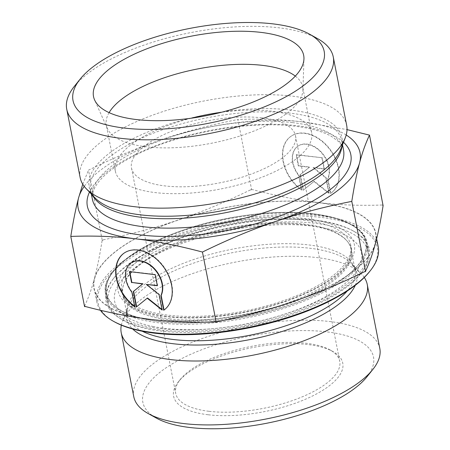 <?xml version="1.0" encoding="UTF-8"?>
<svg xmlns="http://www.w3.org/2000/svg" width="450" height="450" viewBox="0 0 450 450"><rect width="100%" height="100%" fill="white"/><g stroke="black" fill="none" stroke-linecap="round" stroke-linejoin="round"><path stroke-width="0.34" stroke-dasharray="2.25 1.69" d="M134.741 306.804L135.045 306.591L132.182 291.994A22.714 15.998 55 0 1 131.079 262.929M164.036 310.016A34.762 24.486 -125 0 0 164.188 309.909A34.762 24.486 -125 0 0 164.317 267.39A34.762 24.486 -125 0 0 124.324 252.951A34.762 24.486 -125 0 0 124.172 253.058M134.64 306.293A34.762 24.486 -125 0 0 135.045 306.591M131.878 292.207L132.182 291.994M129.409 271.614L129.763 271.659M136.648 306.754L147.504 297.984M136.35 306.996L136.654 306.782M162 309.51L162.411 309.836L159.373 294.356L146.604 284.203M162.107 310.05L162.411 309.836M159.069 294.57L159.373 294.356M157.286 285.474L157.635 285.514L155.469 274.461L129.713 271.401M157.331 285.727L157.635 285.514M155.166 274.669L155.469 274.461M330.772 193.314A34.762 24.486 -125 0 0 330.941 193.196A34.762 24.486 -125 0 0 331.071 150.677A34.762 24.486 -125 0 0 291.077 136.237A34.762 24.486 -125 0 0 301.793 189.872L298.929 175.281A22.714 15.998 55 0 1 297.984 146.104A22.714 15.998 55 0 1 321.486 152.257A22.714 15.998 55 0 1 327.909 178.718L330.772 193.314L330.469 193.523L327.606 178.931A22.714 15.998 -125 0 0 321.182 152.471A22.714 15.998 -125 0 0 297.681 146.317A22.714 15.998 -125 0 0 298.626 175.494L301.489 190.086A34.762 24.486 55 0 1 290.773 136.451A34.762 24.486 55 0 1 330.767 150.885A34.762 24.486 55 0 1 330.637 193.404A34.762 24.486 55 0 1 330.469 193.523M301.793 189.872L301.489 190.086M327.909 178.718L327.606 178.931M298.929 175.281L298.626 175.494M321.919 157.956L324.084 169.009L313.048 167.704L325.822 177.857L328.86 193.331L313.954 181.485L303.103 190.277L300.066 174.803L309.364 167.265L298.327 165.954L296.162 154.901L322.223 157.742L296.466 154.688L298.631 165.741L309.668 167.051L300.369 174.589L303.407 190.063L314.257 181.271L329.164 193.123L326.126 177.643L313.352 167.49L324.388 168.801L322.223 157.742M324.388 168.801L324.084 169.009M313.352 167.49L313.048 167.704M326.126 177.643L325.822 177.857M329.164 193.123L328.86 193.331M314.257 181.271L313.954 181.485M303.407 190.063L303.103 190.277M300.369 174.589L300.066 174.803M309.668 167.051L309.364 167.265M298.631 165.741L298.327 165.954M296.466 154.688L296.162 154.901M160.003 328.528A133.189 50.327 -11.1 0 0 301.033 308.436A133.189 50.327 -11.1 0 0 368.213 248.681A133.189 50.327 -11.1 0 0 352.884 230.76A133.189 50.327 -11.1 0 0 227.829 224.938A133.189 50.327 -11.1 0 0 114.244 277.577A133.189 50.327 -11.1 0 0 106.819 299.964A133.189 50.327 -11.1 0 0 160.003 328.528M159.581 329.901A134.235 50.721 168.9 0 1 113.462 278.556A134.235 50.721 168.9 0 1 227.936 225.501A134.235 50.721 168.9 0 1 353.976 231.368A134.235 50.721 168.9 0 1 324.416 299.649A134.235 50.721 168.9 0 1 159.581 329.901M369.439 271.789A142.329 53.781 -11.1 0 0 227.351 222.497A142.329 53.781 -11.1 0 0 114.418 321.823M100.446 310.281A143.376 54.174 168.9 0 1 96.823 301.928A143.376 54.174 168.9 0 1 227.087 221.164A143.376 54.174 168.9 0 1 378.208 246.718M151.464 319.387A143.376 54.174 168.9 0 1 94.213 288.636A143.376 54.174 168.9 0 1 224.477 207.877A143.376 54.174 168.9 0 1 375.604 233.432A143.376 54.174 168.9 0 1 303.283 297.754A143.376 54.174 168.9 0 1 151.464 319.387M121.337 325.147A125.353 47.363 168.9 0 1 122.552 321.142A125.353 47.363 168.9 0 1 235.131 262.159A125.353 47.363 168.9 0 1 361.648 274.23A125.353 47.363 168.9 0 1 364.286 277.481M133.779 396.686A125.353 47.363 168.9 0 1 247.669 326.076A125.353 47.363 168.9 0 1 379.8 348.418M366.958 376.796A117.523 44.404 -11.1 0 0 249.638 336.099A117.523 44.404 -11.1 0 0 156.392 418.112M208.029 414.748A86.181 32.563 168.9 0 1 178.419 381.78A86.181 32.563 168.9 0 1 251.916 347.721A86.181 32.563 168.9 0 1 332.831 351.484A86.181 32.563 168.9 0 1 313.858 395.325A86.181 32.563 168.9 0 1 208.029 414.748M251.618 189.681L250.357 189.934A165.184 62.415 168.9 0 1 252.664 189.647L251.618 189.681L237.847 119.498C260.679 118.648 282.268 119.447 302.608 121.899L347.023 129.611M102.263 240.334L102.082 240.716A165.184 62.415 168.9 0 1 103.455 239.754L102.263 240.334L88.492 170.151C114.497 157.449 139.033 147.201 162.107 139.416C185.169 131.552 210.414 124.914 237.847 119.498M85.607 306.574A165.184 62.415 168.9 0 1 84.673 305.904L84.561 306.608M217.401 321.649A165.184 62.415 168.9 0 1 215.1 321.936M365.676 270.866A165.184 62.415 168.9 0 1 364.309 271.822M383.265 205.301L382.157 205.009A165.184 62.415 168.9 0 1 383.091 205.678M102.082 240.716C99.669 255.887 97.11 268.498 94.404 278.556A143.634 54.27 168.9 0 1 177.936 220.089A143.634 54.27 168.9 0 1 318.437 202.573A143.634 54.27 168.9 0 1 375.412 243.518A143.634 54.27 168.9 0 1 291.881 301.978A143.634 54.27 168.9 0 1 151.38 319.5M250.357 189.934C224.826 202.359 200.683 212.411 177.936 220.089C155.199 227.841 130.376 234.394 103.455 239.754M151.312 319.489A143.634 54.27 168.9 0 1 94.404 278.556C91.721 288.681 88.476 297.799 84.673 305.904M382.157 205.009C359.73 205.796 338.49 204.986 318.437 202.573C298.401 200.227 276.474 195.919 252.664 189.647M82.755 184.224L88.492 170.151M209.081 411.311A83.571 31.579 -11.1 0 0 297.574 398.706A83.571 31.579 -11.1 0 0 339.728 361.209A83.571 31.579 -11.1 0 0 330.103 349.965A83.571 31.579 -11.1 0 0 251.64 346.314A83.571 31.579 -11.1 0 0 180.371 379.344A83.571 31.579 -11.1 0 0 175.714 393.39A83.571 31.579 -11.1 0 0 209.081 411.311M262.131 117.877A83.571 31.579 168.9 0 1 295.504 135.799A83.571 31.579 168.9 0 1 253.35 173.295A83.571 31.579 168.9 0 1 164.857 185.901A83.571 31.579 168.9 0 1 131.49 167.979A83.571 31.579 168.9 0 1 173.644 130.483A83.571 31.579 168.9 0 1 262.131 117.877M302.608 121.899A143.634 54.27 -11.1 0 0 162.107 139.416A143.634 54.27 -11.1 0 0 84.24 186.39M346.207 134.994A143.634 54.27 -11.1 0 0 302.676 121.905M109.103 112.629A100.024 37.794 -11.1 0 0 106.358 125.359A100.024 37.794 -11.1 0 0 107.359 128.503A100.024 37.794 -11.1 0 0 146.301 146.807A100.024 37.794 -11.1 0 0 248.428 133.127A100.024 37.794 -11.1 0 0 302.923 90.135A100.024 37.794 -11.1 0 0 302.664 86.844A100.024 37.794 -11.1 0 0 295.312 76.095M191.166 118.215A100.024 37.794 -11.1 0 0 115.341 171.146A100.024 37.794 -11.1 0 0 220.77 188.977A100.024 37.794 -11.1 0 0 311.647 132.632A100.024 37.794 -11.1 0 0 271.71 111.184A100.024 37.794 -11.1 0 0 221.445 112.275M80.145 177.57A135.804 51.311 168.9 0 1 148.641 116.646A135.804 51.311 168.9 0 1 292.438 96.154A135.804 51.311 168.9 0 1 346.663 125.28M317.621 38.661A135.804 51.311 -11.1 0 0 279.028 27.81A135.804 51.311 -11.1 0 0 74.306 86.4M158.091 318.167A116.736 44.106 -11.1 0 0 286.369 304.689A116.736 44.106 -11.1 0 0 351.697 249.953A116.736 44.106 -11.1 0 0 312.176 225.934A116.736 44.106 -11.1 0 0 150.109 257.726A116.736 44.106 -11.1 0 0 122.591 294.896A116.736 44.106 -11.1 0 0 158.091 318.167M157.162 313.425A116.736 44.106 -11.1 0 0 285.441 299.947A116.736 44.106 -11.1 0 0 350.764 245.205A116.736 44.106 -11.1 0 0 227.722 224.398A116.736 44.106 -11.1 0 0 121.657 290.154A116.736 44.106 -11.1 0 0 157.162 313.425M152.899 326.458A125.786 47.526 -11.1 0 0 329.856 294.221A125.786 47.526 -11.1 0 0 318.921 227.076A125.786 47.526 -11.1 0 0 144.292 261.338A125.786 47.526 -11.1 0 0 152.899 326.458M148.41 329.057A132.407 50.029 -11.1 0 0 293.912 313.768A132.407 50.029 -11.1 0 0 368.004 251.679A132.407 50.029 -11.1 0 0 228.442 228.077A132.407 50.029 -11.1 0 0 108.146 302.659A132.407 50.029 -11.1 0 0 148.41 329.057M146.548 319.562A132.407 50.029 -11.1 0 0 292.05 304.279A132.407 50.029 -11.1 0 0 366.142 242.19A132.407 50.029 -11.1 0 0 226.581 218.588A132.407 50.029 -11.1 0 0 106.284 293.169A132.407 50.029 -11.1 0 0 146.548 319.562M158.884 322.83A133.189 50.327 168.9 0 1 105.699 294.272A133.189 50.327 168.9 0 1 226.71 219.246A133.189 50.327 168.9 0 1 367.099 242.989A133.189 50.327 168.9 0 1 299.914 302.738A133.189 50.327 168.9 0 1 158.884 322.83M159.306 321.457A132.148 49.928 -11.1 0 0 365.468 251.595A132.148 49.928 -11.1 0 0 183.864 229.984A132.148 49.928 -11.1 0 0 159.306 321.457M166.146 316.676A120.392 45.489 168.9 0 1 188.522 233.336A120.392 45.489 168.9 0 1 353.97 253.024A120.392 45.489 168.9 0 1 166.146 316.676M169.324 318.769A116.212 43.909 -11.1 0 0 292.376 301.241A116.212 43.909 -11.1 0 0 351 249.103A116.212 43.909 -11.1 0 0 228.504 228.386A116.212 43.909 -11.1 0 0 122.918 293.85A116.212 43.909 -11.1 0 0 169.324 318.769M142.267 331.234A116.212 43.909 168.9 0 1 126.984 314.595A116.212 43.909 168.9 0 1 232.571 249.131A116.212 43.909 168.9 0 1 355.067 269.843A116.212 43.909 168.9 0 1 347.209 291.026M355.258 285.311A117.332 44.336 -11.1 0 0 351.658 263.812A117.332 44.336 -11.1 0 0 233.235 252.512A117.332 44.336 -11.1 0 0 127.862 307.721A117.332 44.336 -11.1 0 0 132.654 328.989M343.507 142.256A134.235 50.721 -11.1 0 0 297.202 125.73A134.235 50.721 -11.1 0 0 89.477 192.094M91.361 194.057L90.551 189.917C91.007 192.527 92.469 195.154 94.933 197.786A128.807 48.667 168.9 0 1 141.418 134.719A128.807 48.667 168.9 0 1 290.526 110.008A128.807 48.667 168.9 0 1 340.611 149.586C341.899 146.216 342.259 143.235 341.696 140.642A127.969 48.352 -11.1 0 0 290.599 113.198A127.969 48.352 -11.1 0 0 155.098 132.502A127.969 48.352 -11.1 0 0 90.551 189.917A127.969 48.352 -11.1 0 0 92.441 195.182M341.938 146.233A127.969 48.352 -11.1 0 0 341.696 140.642L342.506 144.787M292.438 122.591A127.969 48.352 168.9 0 1 343.536 150.03C343.052 147.206 341.381 144.371 338.512 141.519L331.611 136.479C323.117 131.614 311.029 128.211 295.346 126.259C249.418 120.251 178.757 133.031 135.298 155.267C117.816 164.121 105.497 173.104 98.336 182.222C90.973 192.257 91.986 196.971 92.391 199.305A127.969 48.352 168.9 0 1 156.938 141.891A127.969 48.352 168.9 0 1 292.438 122.591M163.884 310.123L164.188 309.909M124.02 253.164L124.324 252.951M291.077 136.237L290.773 136.451M330.941 193.196L330.637 193.404M297.984 146.104L297.681 146.317M114.244 277.577L113.462 278.556M352.884 230.76L353.976 231.368M368.213 248.681L367.099 242.989C363.234 217.558 306.439 205.914 242.269 215.899C166.809 226.417 97.931 265.011 105.699 294.272L106.819 299.964M376.639 238.719L375.604 233.432M96.823 301.928L94.213 288.636M361.648 274.23L351.658 263.812L355.067 269.843L351 249.103C351.495 251.606 352.136 256.455 345.403 265.567C341.443 270.636 335.599 275.754 327.881 280.918C315.574 289.063 300.156 296.229 281.632 302.423C244.659 314.848 199.412 320.316 167.383 316.322C153.186 314.572 142.166 311.456 134.319 306.979L127.986 302.389C125.134 299.616 123.441 296.769 122.918 293.85L126.984 314.595L127.862 307.721L122.552 321.142M180.371 379.344L178.419 381.78M330.103 349.965L332.831 351.484M131.49 167.979L175.714 393.39M295.504 135.799L339.728 361.209M302.923 90.135L303.952 58.866M107.359 128.503L94.601 99.939M311.647 132.632L302.664 86.844M115.341 171.146L106.358 125.359M351.697 249.953L350.764 245.205M122.591 294.896L121.657 290.154M150.109 257.726L144.292 261.338M312.176 225.934L318.921 227.076M368.004 251.679L366.142 242.19M108.146 302.659L106.284 293.169"/><path stroke-width="0.67" d="M163.716 310.241L160.852 295.644A22.714 15.998 -125 0 0 154.429 269.184A22.714 15.998 -125 0 0 130.928 263.036A22.714 15.998 -125 0 0 131.878 292.207L134.741 306.804A34.762 24.486 55 0 1 124.02 253.164A34.762 24.486 55 0 1 164.014 267.604A34.762 24.486 55 0 1 163.884 310.123A34.762 24.486 55 0 1 163.716 310.241L164.019 310.027A34.762 24.486 -125 0 0 164.036 310.016L161.156 295.431A22.714 15.998 55 0 0 154.732 268.971A22.714 15.998 55 0 0 131.231 262.822A22.714 15.998 55 0 0 131.079 262.929M124.172 253.058A34.762 24.486 -125 0 0 134.64 306.293M160.852 295.644L161.156 295.431M129.763 271.659L131.878 282.459L142.914 283.764L133.616 291.302L136.648 306.754M131.574 282.673L129.409 271.614L155.166 274.669L157.331 285.727L146.301 284.417L159.069 294.57L162.107 310.05L147.201 298.198L136.35 306.996L133.312 291.516L142.611 283.978L131.878 282.459M142.611 283.978L142.914 283.764M133.312 291.516L133.616 291.302M147.201 298.198L147.504 297.984L162 309.51M146.301 284.417L157.286 285.474M113.327 321.216L114.418 321.823A142.329 53.781 -11.1 0 0 154.868 333.197A142.329 53.781 -11.1 0 0 369.439 271.789L370.215 270.816A143.376 54.174 168.9 0 1 154.074 332.674A143.376 54.174 168.9 0 1 113.327 321.216A143.376 54.174 168.9 0 1 100.446 310.281M376.639 238.719L378.208 246.718A143.376 54.174 168.9 0 1 370.215 270.816M364.286 277.481A125.353 47.363 168.9 0 1 367.256 284.501A125.353 47.363 168.9 0 1 304.031 340.746A125.353 47.363 168.9 0 1 171.292 359.651A125.353 47.363 168.9 0 1 121.236 332.769A125.353 47.363 168.9 0 1 121.337 325.147M367.256 284.501L379.8 348.418A125.353 47.363 168.9 0 1 372.808 369.489A125.353 47.363 168.9 0 1 183.831 423.568A125.353 47.363 168.9 0 1 148.208 413.556A125.353 47.363 168.9 0 1 133.779 396.686L121.236 332.769M148.208 413.556L156.392 418.112A117.523 44.404 -11.1 0 0 189.787 427.5A117.523 44.404 -11.1 0 0 366.958 376.796L372.808 369.489M70.791 236.424L84.561 306.608L85.607 306.574C109.395 312.84 131.299 317.149 151.312 319.489L151.38 319.5C171.433 321.913 192.673 322.723 215.1 321.936L216.208 322.228L217.401 321.649C244.322 316.288 269.151 309.729 291.881 301.978C314.629 294.306 338.771 284.254 364.309 271.822L365.563 271.575L365.676 270.866C369.478 262.761 372.724 253.643 375.412 243.518C378.113 233.46 380.672 220.849 383.091 205.678L369.495 135.118C365.614 143.325 362.312 152.567 359.584 162.844C356.844 173.042 354.246 185.889 351.793 201.392C324.36 206.809 299.115 213.446 276.058 221.31C252.979 229.095 228.442 239.338 202.438 252.045C178.172 245.604 155.88 241.2 135.551 238.826C115.211 236.374 93.623 235.575 70.791 236.424C73.243 220.928 75.836 208.074 78.581 197.882L82.755 184.224M347.023 129.611L369.495 135.118M365.563 271.575L351.793 201.392M216.208 322.228L202.438 252.045M84.24 186.39A143.634 54.27 -11.1 0 0 78.581 197.882A143.634 54.27 -11.1 0 0 135.551 238.826A143.634 54.27 -11.1 0 0 276.058 221.31A143.634 54.27 -11.1 0 0 359.584 162.844A143.634 54.27 -11.1 0 0 346.207 134.994M295.312 76.095A100.024 37.794 -11.1 0 0 262.727 65.396A100.024 37.794 -11.1 0 0 109.103 112.629M136.282 119.537A107.072 40.455 168.9 0 1 94.601 99.939A107.072 40.455 168.9 0 1 143.584 50.096A107.072 40.455 168.9 0 1 260.916 32.383A107.072 40.455 168.9 0 1 303.952 58.866A107.072 40.455 168.9 0 1 245.61 104.895A107.072 40.455 168.9 0 1 136.282 119.537M221.445 112.275A100.024 37.794 -11.1 0 0 191.166 118.215M333.259 56.936L346.663 125.28A135.804 51.311 168.9 0 1 345.24 137.88A135.804 51.311 168.9 0 1 223.284 201.774A135.804 51.311 168.9 0 1 86.22 188.696A135.804 51.311 168.9 0 1 80.145 177.57L66.735 109.226A135.804 51.311 -11.1 0 0 209.874 133.431A135.804 51.311 -11.1 0 0 333.259 56.936A135.804 51.311 -11.1 0 0 317.621 38.661L309.442 34.104A127.969 48.352 168.9 0 1 207.906 123.407A127.969 48.352 168.9 0 1 80.162 79.087A127.969 48.352 168.9 0 1 273.071 23.884A127.969 48.352 168.9 0 1 309.442 34.104M80.162 79.087L74.306 86.4A135.804 51.311 -11.1 0 0 66.735 109.226M347.209 291.026A116.212 43.909 168.9 0 1 173.391 339.514A116.212 43.909 168.9 0 1 142.267 331.234M132.654 328.989A117.332 44.336 -11.1 0 0 173.486 343.766A117.332 44.336 -11.1 0 0 355.258 285.311M89.477 192.094A134.235 50.721 -11.1 0 0 228.847 230.13A134.235 50.721 -11.1 0 0 343.507 142.256M345.24 137.88L340.611 149.586A128.807 48.667 168.9 0 1 224.933 210.189A128.807 48.667 168.9 0 1 94.933 197.786L86.22 188.696M92.441 195.182A127.969 48.352 -11.1 0 0 225.433 212.726A127.969 48.352 -11.1 0 0 341.938 146.233M342.506 144.787L343.536 150.03A127.969 48.352 168.9 0 1 227.273 222.114A127.969 48.352 168.9 0 1 92.391 199.305L91.361 194.057M130.928 263.036L131.231 262.822"/></g></svg>
